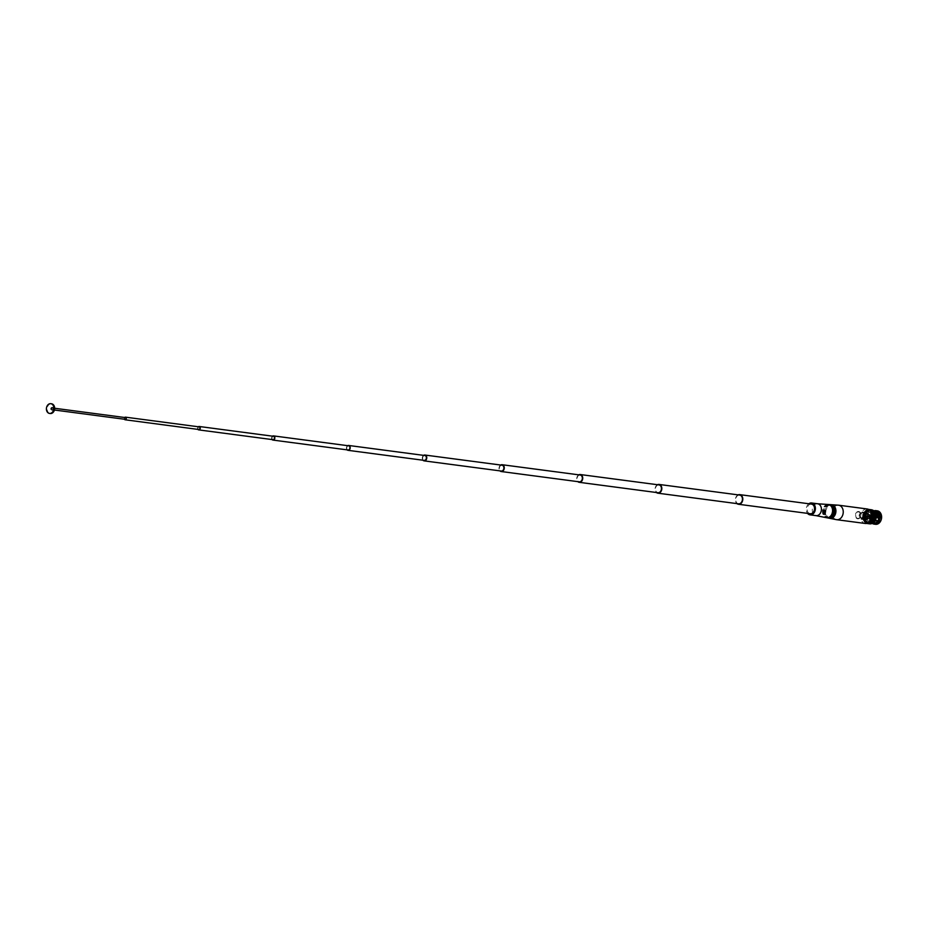 <?xml version="1.0" encoding="UTF-8"?>
<svg xmlns="http://www.w3.org/2000/svg" width="928" height="928" viewBox="0 0 928 928"><rect width="100%" height="100%" fill="white"/><g stroke="black" fill="none" stroke-linecap="round" stroke-linejoin="round"><path stroke-width="0.7" stroke-dasharray="4.64 3.48" d="M867.204 508.973A7.308 5.545 -82.5 0 0 860.674 516.757A7.308 5.545 -82.5 0 0 865.29 523.473M838.367 505.18A7.308 5.545 -82.5 0 0 832.103 512.987A7.308 5.545 -82.5 0 0 836.464 519.668M831.024 504.693A6.867 5.208 -82.5 0 0 825.456 512.036A6.867 5.208 -82.5 0 0 829.238 518.23M833.738 506.305A6.38 4.837 -82.5 0 0 831.534 505.215A6.38 4.837 -82.5 0 0 825.827 512.001A6.38 4.837 -82.5 0 0 829.864 517.859A6.38 4.837 -82.5 0 0 832.277 517.383M834.922 510.992A6.38 4.837 -82.5 0 0 830.896 505.122A6.38 4.837 -82.5 0 0 825.201 511.92A6.38 4.837 -82.5 0 0 829.226 517.778A6.38 4.837 -82.5 0 0 834.922 510.992M829.748 504.612A6.786 5.139 -82.5 0 0 824.25 511.862A6.786 5.139 -82.5 0 0 827.985 517.986M830.386 504.646A6.832 5.174 -82.5 0 0 824.853 511.943A6.832 5.174 -82.5 0 0 828.611 518.102M832.022 505.76A6.38 4.837 -82.5 0 0 830.258 505.041A6.38 4.837 -82.5 0 0 824.563 511.827A6.38 4.837 -82.5 0 0 828.588 517.696A6.38 4.837 -82.5 0 0 830.479 517.453M833.657 510.818A6.38 4.837 -82.5 0 0 829.62 504.96A6.38 4.837 -82.5 0 0 823.925 511.746A6.38 4.837 -82.5 0 0 827.962 517.615A6.38 4.837 -82.5 0 0 833.657 510.818M828.472 504.519A6.705 5.081 -82.5 0 0 823.043 511.688A6.705 5.081 -82.5 0 0 826.732 517.731M829.11 504.565A6.751 5.116 -82.5 0 0 823.646 511.769A6.751 5.116 -82.5 0 0 827.358 517.859M830.293 505.308A6.38 4.837 -82.5 0 0 828.994 504.878A6.38 4.837 -82.5 0 0 823.287 511.664A6.38 4.837 -82.5 0 0 827.324 517.522A6.38 4.837 -82.5 0 0 828.692 517.453M832.381 510.655A6.38 4.837 -82.5 0 0 828.356 504.797A6.38 4.837 -82.5 0 0 822.66 511.583A6.38 4.837 -82.5 0 0 826.686 517.441A6.38 4.837 -82.5 0 0 832.381 510.655M817.533 503.765L817.417 503.753A5.986 4.536 -82.5 0 0 812.29 510.145A5.986 4.536 -82.5 0 0 815.863 515.608L815.967 515.632M828.147 504.484A6.67 5.046 -82.5 0 0 822.44 511.595A6.67 5.046 -82.5 0 0 826.407 517.685M808.833 503.753A5.986 4.536 -82.5 0 0 806.258 509.344A5.986 4.536 -82.5 0 0 807.557 513.381M811.455 504.101A4.86 3.677 -82.5 0 0 807.116 509.263A4.86 3.677 -82.5 0 0 810.19 513.729M738.143 494.868A4.86 3.677 -82.5 0 0 735.382 499.798A4.86 3.677 -82.5 0 0 736.983 503.626M739.662 495.076A4.42 3.352 -82.5 0 0 735.718 499.774A4.42 3.352 -82.5 0 0 738.514 503.823M657.453 484.718A4.42 3.352 -82.5 0 0 655.087 489.137A4.42 3.352 -82.5 0 0 656.421 492.501M658.973 484.915A3.921 2.97 -82.5 0 0 655.47 489.091A3.921 2.97 -82.5 0 0 657.94 492.71M578.759 474.834A3.921 2.97 -82.5 0 0 576.74 478.709A3.921 2.97 -82.5 0 0 577.866 481.644M580.186 475.02A3.434 2.598 -82.5 0 0 577.123 478.674A3.434 2.598 -82.5 0 0 579.292 481.829M500.702 465.032A3.434 2.598 -82.5 0 0 499.032 468.373A3.434 2.598 -82.5 0 0 499.937 470.867M502.036 465.206A2.946 2.227 -82.5 0 0 499.403 468.338A2.946 2.227 -82.5 0 0 501.271 471.041M423.609 455.358A2.946 2.227 -82.5 0 0 422.275 458.165A2.946 2.227 -82.5 0 0 422.971 460.218M424.838 455.52A2.459 1.856 -82.5 0 0 422.646 458.13A2.459 1.856 -82.5 0 0 424.2 460.381M347.664 445.684A2.459 1.856 -82.5 0 0 346.457 448.073A2.459 1.856 -82.5 0 0 347.118 449.86M348.615 445.8A2.111 1.601 -82.5 0 0 348.058 449.987M272.53 436.16A2.111 1.601 -82.5 0 0 272.09 439.57M273.458 436.288A1.717 1.299 -82.5 0 0 273.006 439.686M198.302 426.764A1.717 1.299 -82.5 0 0 197.954 429.397M199.126 426.88A1.322 1.009 -82.5 0 0 198.778 429.502M124.688 417.496A1.322 1.009 -82.5 0 0 124.456 419.247M125.419 417.6A0.882 0.673 -82.5 0 0 125.199 419.352M53.163 408.796A0.882 0.673 -82.5 0 0 51.817 408.923A0.882 0.673 -82.5 0 0 53.163 408.796M53.615 408.761A1.473 1.114 -82.5 0 0 51.365 408.97A1.473 1.114 -82.5 0 0 53.615 408.761M52.977 408.68A1.473 1.114 -82.5 0 0 50.738 408.888A1.473 1.114 -82.5 0 0 52.977 408.68M51.156 403.761A4.907 3.724 -82.5 0 0 47.166 409.016A4.907 3.724 -82.5 0 0 49.88 413.447M861.404 517.754A2.181 1.659 -82.5 0 0 861.404 513.416A2.181 1.659 -82.5 0 0 861.404 517.754M869.478 518.822A2.181 1.659 -82.5 0 0 869.478 514.483A2.181 1.659 -82.5 0 0 869.478 518.822M861.404 512.674A2.935 2.216 -82.5 0 0 859.189 515.55A2.935 2.216 -82.5 0 0 861.022 518.497A2.935 2.216 -82.5 0 0 861.404 518.497A2.935 2.216 -82.5 0 0 863.632 515.632A2.935 2.216 -82.5 0 0 861.799 512.685A2.935 2.216 -82.5 0 0 861.404 512.674M866.253 513.312A2.935 2.216 -82.5 0 0 864.026 516.188A2.935 2.216 -82.5 0 0 865.859 519.135A2.935 2.216 -82.5 0 0 866.253 519.135A2.935 2.216 -82.5 0 0 868.469 516.27A2.935 2.216 -82.5 0 0 866.636 513.323A2.935 2.216 -82.5 0 0 866.253 513.312M866.253 511.583A4.675 3.538 -82.5 0 0 862.692 516.165A4.675 3.538 -82.5 0 0 865.638 520.863A4.675 3.538 -82.5 0 0 866.253 520.875A4.675 3.538 -82.5 0 0 869.803 516.293A4.675 3.538 -82.5 0 0 866.856 511.595A4.675 3.538 -82.5 0 0 866.253 511.583M867.054 511.688A4.675 3.538 -82.5 0 0 863.504 516.27A4.675 3.538 -82.5 0 0 866.439 520.968A4.675 3.538 -82.5 0 0 867.054 520.979A4.675 3.538 -82.5 0 0 870.603 516.397A4.675 3.538 -82.5 0 0 867.668 511.699A4.675 3.538 -82.5 0 0 867.054 511.688M870.429 522.441A5.614 4.246 97.5 0 1 866.903 516.803A5.614 4.246 97.5 0 1 871.16 511.305A5.614 4.246 97.5 0 1 871.902 511.316A5.614 4.246 97.5 0 1 875.429 516.954A5.614 4.246 97.5 0 1 871.16 522.452A5.614 4.246 97.5 0 1 870.429 522.441L873.329 522.731L870.928 518.775L873.225 522.8M871.485 522.487L870.974 521.722L875.812 522.371A4.837 3.666 97.5 0 1 872.854 519.03A1.16 0.882 97.5 0 1 872.633 516.78A1.16 0.882 97.5 0 1 872.854 516.792L870.731 516.745A1.16 0.882 -82.5 0 0 870.731 518.798L870.719 518.833M869.432 517.592L871.485 521.722M874.884 520.225A3.387 2.564 -82.5 0 0 875.394 519.796L875.591 520.202A3.886 2.946 97.5 0 1 875.081 520.643L876.821 520.48A3.387 2.564 97.5 0 1 875.788 520.852A3.387 2.564 97.5 0 1 875.348 520.852A3.387 2.564 97.5 0 1 874.768 520.678L874.57 521.118A3.886 2.946 97.5 0 0 875.29 521.339L869.768 520.62A3.886 2.946 97.5 0 1 867.32 516.71A3.886 2.946 97.5 0 1 870.278 512.894A3.886 2.946 97.5 0 1 870.789 512.906A3.886 2.946 97.5 0 1 873.236 516.815A3.886 2.946 97.5 0 1 870.278 520.62A3.886 2.946 97.5 0 1 869.768 520.62M875.394 519.796L877.528 520.457A3.886 2.946 97.5 0 0 878.7 517.94M876.426 517.372A3.387 2.564 -82.5 0 0 876.426 516.606L876.809 516.571A3.886 2.946 97.5 0 1 876.809 517.337L878.364 517.627A3.387 2.564 97.5 0 1 877.331 520.051M876.426 516.606L877.412 516.734M875.394 514.379A3.387 2.564 -82.5 0 0 874.884 514.042L875.081 513.59A3.886 2.946 97.5 0 1 875.591 513.926L877.331 514.634A3.387 2.564 97.5 0 1 878.364 516.861M874.884 514.042L876.902 514.1M872.633 513.822L872.83 514.24A3.387 2.564 -82.5 0 0 872.32 514.669L872.123 514.251A3.886 2.946 97.5 0 1 872.633 513.822L874.768 514.495A3.387 2.564 97.5 0 1 875.788 514.112A3.387 2.564 97.5 0 1 876.241 514.124A3.387 2.564 97.5 0 1 876.821 514.298M872.39 513.671A3.387 2.564 97.5 0 1 872.83 513.671A3.387 2.564 97.5 0 1 874.965 517.082A3.387 2.564 97.5 0 1 872.39 520.411A3.387 2.564 97.5 0 1 871.949 520.399A3.387 2.564 97.5 0 1 869.814 516.989A3.387 2.564 97.5 0 1 872.39 513.671M875.081 520.643L877.018 520.898A3.886 2.946 97.5 0 1 875.788 521.35A3.886 2.946 97.5 0 1 875.29 521.339M874.57 514.077A3.886 2.946 97.5 0 1 875.788 513.625A3.886 2.946 97.5 0 1 876.09 513.613L870.789 512.906M872.123 514.251L874.06 514.506A3.886 2.946 97.5 0 0 872.842 517.383L873.225 517.348A3.387 2.564 97.5 0 1 874.257 514.924L874.06 514.506M870.905 517.128L871.288 517.093A3.387 2.564 -82.5 0 0 871.288 517.859L870.905 517.894A3.886 2.946 97.5 0 1 870.905 517.128L872.842 517.383M870.905 517.894L872.842 518.149A3.886 2.946 97.5 0 0 874.06 520.794L874.257 520.341A3.387 2.564 97.5 0 1 873.225 518.114L872.842 518.149M872.123 520.538L872.32 520.086A3.387 2.564 -82.5 0 0 872.83 520.422L872.633 520.863A3.886 2.946 97.5 0 1 872.123 520.538L874.06 520.794M872.633 520.863L874.57 521.118M879.222 516.003L880.022 516.119A1.16 0.882 97.5 0 1 880.243 518.358A1.16 0.882 97.5 0 1 880.022 518.346A4.837 3.666 97.5 0 1 876.438 522.383A4.837 3.666 97.5 0 1 875.812 522.371M880.022 518.346L877.668 517.801M877.412 516.966L876.798 517.418L877.262 517.975L877.412 516.826M875.545 512.975L872.482 511.386L872.575 512.186L876.832 516.908M875.475 512.836L870.974 512.36L871.485 511.34L874.698 511.688M870.278 511.954A4.837 3.666 97.5 0 1 870.916 511.966A4.837 3.666 97.5 0 1 873.956 516.826A4.837 3.666 97.5 0 1 870.278 521.559A4.837 3.666 97.5 0 1 869.652 521.548A4.837 3.666 97.5 0 1 866.601 516.699A4.837 3.666 97.5 0 1 870.278 511.954M875.672 512.94A4.837 3.666 97.5 0 1 876.438 512.766A4.837 3.666 97.5 0 1 877.076 512.778A4.837 3.666 97.5 0 1 880.022 516.119M870.928 518.775L872.854 519.03M866.972 523.369L864.014 521.466L862.738 517.36L865.418 517.592L865.685 514.704L867.274 511.653L869.281 510.11L871.543 509.762M865.418 517L862.738 516.583L863.295 513.787L865.441 510.562L868.538 509.391M868.631 509.426L871.392 509.866M870.661 510.075L873.248 510.412M870.638 510.122A6.728 5.104 -82.5 0 0 865.522 516.71A6.728 5.104 -82.5 0 0 869.756 523.473A6.728 5.104 -82.5 0 0 870.638 523.496A6.728 5.104 -82.5 0 0 875.742 516.896A6.728 5.104 -82.5 0 0 871.52 510.133A6.728 5.104 -82.5 0 0 870.638 510.122M873.816 510.887A6.798 5.15 97.5 0 0 869.826 516.687A6.798 5.15 97.5 0 0 872.169 523.346A6.728 5.104 97.5 0 1 871.16 523.566A6.728 5.104 97.5 0 1 870.29 523.543A6.728 5.104 97.5 0 1 866.056 516.78A6.728 5.104 97.5 0 1 871.16 510.191A6.728 5.104 97.5 0 1 872.042 510.203A6.728 5.104 97.5 0 1 873.434 510.667A6.728 5.104 97.5 0 1 873.816 510.899M870.731 516.745A5.614 4.246 97.5 0 1 874.93 511.804A5.614 4.246 97.5 0 1 875.661 511.815M868.863 517.441L869.872 516.397M870.986 522.51L868.852 517.638M872.482 511.386L871.485 511.34L872.482 511.386M874.744 511.734L874.072 511.606M875.545 524.308A6.798 5.15 97.5 0 1 871.276 517.476A6.798 5.15 97.5 0 1 876.438 510.818A6.798 5.15 97.5 0 1 877.331 510.841M868.051 509.774A6.728 5.104 -82.5 0 0 862.936 516.374A6.728 5.104 -82.5 0 0 867.17 523.137A6.728 5.104 -82.5 0 0 867.552 523.172A6.728 5.104 97.5 0 1 867.146 523.137A6.728 5.104 97.5 0 1 862.912 516.374A6.728 5.104 97.5 0 1 868.016 509.774A6.728 5.104 97.5 0 1 868.898 509.785A6.728 5.104 97.5 0 1 869.316 509.866A6.728 5.104 -82.5 0 0 868.933 509.797A6.728 5.104 -82.5 0 0 868.051 509.774M872.39 515.922A1.125 0.847 97.5 0 1 872.239 518.149A1.125 0.847 97.5 0 1 872.39 515.922M869.478 515.539A1.125 0.847 97.5 0 1 869.327 517.766A1.125 0.847 97.5 0 1 869.478 515.539M877.528 514.182A3.886 2.946 97.5 0 1 878.584 515.922M862.843 517.256L862.843 516.664M872.854 516.792A4.837 3.666 97.5 0 1 875.556 512.987M874.199 522.928A5.614 4.246 97.5 0 1 870.731 518.798M872.459 512.395L875.162 512.72M874.605 521.049L871.902 520.689M874.28 521.513L871.578 521.142M871.392 523.601L868.886 523.322M869.617 523.81L866.601 521.814L865.418 517.592M862.878 517.847L865.464 518.184M862.959 518.416L865.534 518.764M863.075 518.984L865.662 519.32M863.237 519.529L865.812 519.866M863.423 520.04L866.01 520.388M863.655 520.538L866.23 520.875M863.91 521.002L866.497 521.339M864.2 521.42L866.787 521.768M864.525 521.814L867.112 522.151M864.873 522.162L867.46 522.499M865.244 522.464L867.831 522.812M865.638 522.731L868.225 523.067M866.056 522.94L868.631 523.276M866.485 523.102L869.06 523.438M866.926 523.206L869.501 523.554M867.367 523.276L869.954 523.612M867.831 523.276L870.406 523.624M865.65 522.893L870.858 523.578M868.736 523.148L871.311 523.485M869.188 522.998L871.763 523.334M869.617 522.8L872.204 523.137M870.046 522.557L872.633 522.893M870.464 522.267L873.039 522.603M870.858 521.93L873.434 522.278M871.23 521.559L873.816 521.896M872.68 512.882L875.266 513.23M872.192 511.931L874.779 512.268M871.902 511.502L874.478 511.85M871.578 511.119L874.164 511.456M871.23 510.771L873.816 511.108M870.858 510.458L873.434 510.806M870.464 510.203L873.039 510.539M870.046 509.994L872.633 510.33M869.617 509.832L872.204 510.168M869.188 509.716L871.763 510.064M868.736 509.658L871.311 509.994M868.283 509.646L870.858 509.994M867.831 509.692L870.406 510.029M867.367 509.785L869.954 510.133M866.926 509.936L869.501 510.272M866.485 510.133L869.06 510.47M866.056 510.377L868.631 510.713M865.638 510.667L868.225 511.003M865.244 510.992L867.831 511.34M864.873 511.374L867.46 511.711M864.525 511.78L867.112 512.128M864.2 512.233L866.787 512.581M863.91 512.72L866.497 513.056M863.655 513.23L866.23 513.567M863.423 513.764L866.01 514.1M863.237 514.321L865.812 514.657M863.075 514.889L865.662 515.237M862.959 515.481L865.534 515.817M862.878 516.072L865.464 516.409M875.591 520.202L877.528 520.457M876.809 517.337L877.424 517.418M876.809 516.571L877.401 516.641M875.591 513.926L876.38 514.031M875.081 513.59L876.183 513.741M872.83 514.24L874.768 514.495M872.32 514.669L874.257 514.924M871.264 517.07A1.032 0.789 97.5 0 1 872.842 516.919A1.032 0.789 97.5 0 1 871.264 517.07L873.225 517.348M871.288 517.859L873.225 518.114M872.32 520.086L874.257 520.341M872.83 520.422L874.768 520.678M873.666 512.337L873.677 511.56M877.401 516.629L876.809 516.676M869.153 517.035L869.211 516.177L869.153 517.035M871.16 517.302L871.218 516.444L871.16 517.302M872.192 517.128L873.202 517.035L872.192 517.128L872.784 516.432L873.19 517.035L872.61 517.72L872.204 517.128M873.248 516.966A1.032 0.789 -82.5 0 0 871.67 517.116A0.893 0.684 97.5 0 1 873.062 516.966A0.893 0.684 97.5 0 1 871.694 517.105A1.032 0.789 -82.5 0 0 873.248 516.966M875.22 517.302L874.814 516.699L874.234 517.395L874.826 517.975L875.22 517.302M871.589 517.105A1.032 0.789 97.5 0 1 873.167 516.966A1.032 0.789 97.5 0 1 871.589 517.105M871.369 517.058A0.893 0.684 97.5 0 1 872.738 516.931A0.893 0.684 97.5 0 1 871.369 517.058M868.689 516.722A1.032 0.789 97.5 0 1 870.267 516.583A1.032 0.789 97.5 0 1 868.689 516.722M868.527 516.745A1.241 0.94 97.5 0 1 870.418 516.56A1.241 0.94 97.5 0 1 868.527 516.745M868.202 516.699A1.241 0.94 97.5 0 1 870.104 516.525A1.241 0.94 97.5 0 1 868.202 516.699M858.18 518.392A3.248 2.471 97.5 0 1 857.762 518.392A3.248 2.471 97.5 0 1 855.709 515.121A3.248 2.471 97.5 0 1 858.18 511.931A3.248 2.471 97.5 0 1 858.609 511.943A3.248 2.471 97.5 0 1 860.662 515.202A3.248 2.471 97.5 0 1 858.18 518.392M866.253 519.46A3.248 2.471 97.5 0 1 865.824 519.448A3.248 2.471 97.5 0 1 863.771 516.188A3.248 2.471 97.5 0 1 866.253 512.998A3.248 2.471 97.5 0 1 866.671 512.998A3.248 2.471 97.5 0 1 868.724 516.27A3.248 2.471 97.5 0 1 866.253 519.46M866.253 512.569A3.677 2.784 97.5 0 1 866.729 512.581A3.677 2.784 97.5 0 1 869.037 516.281A3.677 2.784 97.5 0 1 866.253 519.877A3.677 2.784 97.5 0 1 865.766 519.877A3.677 2.784 97.5 0 1 863.458 516.177A3.677 2.784 97.5 0 1 866.253 512.569M858.18 511.514A3.677 2.784 97.5 0 1 858.667 511.514A3.677 2.784 97.5 0 1 860.975 515.214A3.677 2.784 97.5 0 1 858.18 518.822A3.677 2.784 97.5 0 1 857.704 518.81A3.677 2.784 97.5 0 1 855.396 515.11A3.677 2.784 97.5 0 1 858.18 511.514M867.054 511.131A5.232 3.967 -82.5 0 0 863.063 516.71A5.232 3.967 -82.5 0 0 867.054 521.536A5.232 3.967 -82.5 0 0 871.044 515.956A5.232 3.967 -82.5 0 0 867.054 511.131M866.369 513.056L863.782 512.72M866.659 512.558L864.084 512.221L866.659 512.558M867.715 511.282L865.14 510.934M868.109 510.934L865.534 510.586M868.538 510.632L865.952 510.284M868.968 510.377L866.392 510.029M869.42 510.168L866.833 509.82M869.872 510.006L867.286 509.669M870.336 509.901L867.75 509.565M870.8 509.855L868.214 509.518M871.264 509.855L868.678 509.518M871.717 509.913L869.281 509.588M872.169 510.017L869.745 509.692M872.61 510.168L870.197 509.855L872.738 510.226M865.314 517.093L862.727 516.757M865.314 517.522L862.727 517.186M865.314 517.696L862.738 517.36M865.314 516.919L862.738 516.583M865.348 518.126L862.762 517.789M865.36 518.3L862.785 517.963M865.418 518.717L862.843 518.381M865.453 518.891L862.866 518.543M865.534 519.297L862.959 518.949M865.58 519.46L862.994 519.112M865.685 519.854L863.11 519.506M865.743 520.005L863.156 519.668M865.882 520.388L863.295 520.04L865.859 520.376M865.94 520.538L863.365 520.19M866.184 521.026L863.597 520.689M866.45 521.501L863.875 521.153M866.659 521.803L864.084 521.466M866.752 521.93L864.177 521.582M866.984 522.209L864.409 521.872M867.088 522.313L864.502 521.977M867.344 522.568L864.757 522.232M867.448 522.661L864.861 522.325M867.715 522.882L865.14 522.545M867.831 522.974L865.244 522.626M868.109 523.16L865.534 522.824M868.538 523.38L865.952 523.044M868.654 523.438L866.079 523.102M868.968 523.554L866.392 523.218M869.095 523.601L866.52 523.253M869.42 523.682L866.833 523.334M869.548 523.705L866.972 523.357M869.872 523.74L867.425 523.427M870 523.752L867.935 523.485M870.336 523.763L867.9 523.438M870.8 523.728L868.62 523.404M874.895 512.244L872.32 511.908M874.605 511.804L872.03 511.467M874.28 511.398L871.705 511.061M873.932 511.038L871.346 510.702M873.55 510.725L870.974 510.388M873.155 510.446L870.568 510.11M872.297 510.052L869.722 509.716M871.856 509.936L869.269 509.588M870.928 509.843L868.353 509.507M870.464 509.89L867.889 509.542M870 509.971L867.425 509.634M869.548 510.11L866.972 509.774M869.095 510.307L866.52 509.971M868.654 510.551L866.079 510.203M868.237 510.841L865.65 510.493M867.831 511.177L865.244 510.829M867.448 511.548L864.861 511.212M867.088 511.966L864.502 511.63M866.752 512.418L864.177 512.082M866.45 512.906L863.875 512.569M866.184 513.428L863.597 513.08M866.102 513.578L863.527 513.242M865.94 513.973L863.365 513.625M865.882 514.135L863.295 513.787M865.743 514.53L863.156 514.193M865.685 514.704L863.11 514.356M865.58 515.11L862.994 514.773M865.534 515.284L862.959 514.947M865.453 515.713L862.866 515.365M865.418 515.887L862.843 515.539M865.36 516.316L862.785 515.968M865.348 516.49L862.762 516.154M831.534 505.215L830.896 505.122M830.258 505.041L829.62 504.96M828.994 504.878L828.356 504.797M54.648 408.262L52.606 407.984M52.687 407.404L52.049 407.322M52.304 410.327L51.666 410.246M54.416 410.014L52.374 409.735M827.324 517.522L826.686 517.441M828.588 517.696L827.962 517.615M829.864 517.859L829.226 517.778M869.756 514.495L861.694 513.428M861.022 518.497L865.859 519.135M865.638 520.863L866.439 520.968M872.83 513.671L876.241 514.124M870.916 511.966L872.285 512.14M873.979 512.372L877.076 512.778M869.095 516.606L872.784 516.78M870.58 518.833L872.482 519.077M878.491 515.806L880.394 516.061M877.03 517.952L880.092 518.358M867.146 523.137L867.17 523.137C860.859 518.16 861.103 513.706 867.877 509.774L868.933 509.797M867.668 511.258L865.093 510.922M868.051 510.91L865.476 510.562M868.457 510.597L865.882 510.249M868.875 510.33L866.3 509.982M869.316 510.11L866.729 509.762M869.756 509.936L867.181 509.6M870.209 509.82L867.634 509.472M870.661 509.75L868.086 509.402M871.125 509.727L868.91 509.437M869.617 515.539L872.54 515.922M869.327 517.766L872.239 518.149M866.601 521.814L864.014 521.466M866.903 522.22L864.328 521.884M867.239 522.592L864.664 522.255M867.599 522.916L865.024 522.58M867.982 523.195L865.406 522.858M868.388 523.438L865.812 523.09M868.817 523.624L866.23 523.288M869.246 523.763L867.03 523.473M869.652 521.548L871.021 521.733M871.949 520.399L875.348 520.852M866.856 511.595L867.668 511.699M861.799 512.685L866.636 513.323M869.188 518.81L861.126 517.754M871.218 516.444L869.211 516.177M875.626 517.209L874.976 516.768M874.814 516.699L872.784 516.432M872.192 515.968L869.606 515.632M871.914 518.021L869.339 517.673M874.64 517.986L872.61 517.72M875.556 517.708L874.826 517.975M871.114 517.302L869.095 517.035M865.824 519.448L857.762 518.392M866.729 512.581L858.667 511.514M865.766 519.877L857.704 518.81M866.671 512.998L858.609 511.943"/><path stroke-width="1.39" d="M829.238 518.23A6.867 5.208 -82.5 0 0 829.551 518.3L836.464 519.668A7.308 5.545 -82.5 0 0 836.72 519.703L865.29 523.473A7.308 5.545 -82.5 0 0 871.821 515.701A7.308 5.545 -82.5 0 0 867.204 508.973L838.634 505.203A7.308 5.545 -82.5 0 0 838.367 505.18L831.349 504.704A6.867 5.208 -82.5 0 0 831.024 504.693M836.72 519.703A7.308 5.545 -82.5 0 0 843.25 511.931A7.308 5.545 -82.5 0 0 838.634 505.203M829.551 518.3A6.867 5.208 -82.5 0 0 835.931 511.038A6.867 5.208 -82.5 0 0 831.349 504.704M832.277 517.383A6.38 4.837 -82.5 0 0 835.56 511.073A6.38 4.837 -82.5 0 0 833.738 506.305M827.985 517.986A6.786 5.139 -82.5 0 0 828.298 518.056A6.786 5.139 -82.5 0 0 834.597 510.876A6.786 5.139 -82.5 0 0 830.073 504.612A6.786 5.139 -82.5 0 0 829.748 504.612M828.611 518.102A6.832 5.174 -82.5 0 0 828.924 518.184A6.832 5.174 -82.5 0 0 835.27 510.957A6.832 5.174 -82.5 0 0 830.711 504.658A6.832 5.174 -82.5 0 0 830.386 504.646M830.479 517.453A6.38 4.837 -82.5 0 0 834.295 510.91A6.38 4.837 -82.5 0 0 832.022 505.76M826.732 517.731A6.705 5.081 -82.5 0 0 827.034 517.812A6.705 5.081 -82.5 0 0 833.274 510.713A6.705 5.081 -82.5 0 0 828.797 504.53A6.705 5.081 -82.5 0 0 828.472 504.519M827.358 517.859A6.751 5.116 -82.5 0 0 827.672 517.928A6.751 5.116 -82.5 0 0 833.936 510.794A6.751 5.116 -82.5 0 0 829.435 504.577A6.751 5.116 -82.5 0 0 829.11 504.565M828.692 517.453A6.38 4.837 -82.5 0 0 833.019 510.736A6.38 4.837 -82.5 0 0 830.293 505.308M815.863 515.608A5.986 4.536 -82.5 0 0 816.072 515.643A5.986 4.536 -82.5 0 0 821.419 509.275A5.986 4.536 -82.5 0 0 817.638 503.776A5.986 4.536 -82.5 0 0 817.417 503.753M815.967 515.632L826.407 517.685A6.67 5.046 -82.5 0 0 832.602 510.632A6.67 5.046 -82.5 0 0 828.147 504.484L817.533 503.765M807.557 513.381A5.986 4.536 -82.5 0 0 810.04 514.854A5.986 4.536 -82.5 0 0 815.387 508.486A5.986 4.536 -82.5 0 0 811.606 502.976A5.986 4.536 -82.5 0 0 808.833 503.753M736.983 503.626A4.86 3.677 -82.5 0 0 738.456 504.264L810.19 513.729A4.86 3.677 -82.5 0 0 814.529 508.567A4.86 3.677 -82.5 0 0 811.455 504.101L739.72 494.636A4.86 3.677 -82.5 0 0 738.143 494.868M738.456 504.264A4.86 3.677 -82.5 0 0 742.794 499.102A4.86 3.677 -82.5 0 0 739.72 494.636M656.421 492.501A4.42 3.352 -82.5 0 0 657.882 493.186L738.514 503.823A4.42 3.352 -82.5 0 0 742.458 499.125A4.42 3.352 -82.5 0 0 739.662 495.076L659.042 484.439A4.42 3.352 -82.5 0 0 657.453 484.718M657.882 493.186A4.42 3.352 -82.5 0 0 661.826 488.488A4.42 3.352 -82.5 0 0 659.042 484.439M577.866 481.644A3.921 2.97 -82.5 0 0 579.223 482.316L657.94 492.71A3.921 2.97 -82.5 0 0 661.455 488.534A3.921 2.97 -82.5 0 0 658.973 484.915L580.255 474.533A3.921 2.97 -82.5 0 0 578.759 474.834M579.223 482.316A3.921 2.97 -82.5 0 0 582.726 478.14A3.921 2.97 -82.5 0 0 580.255 474.533M499.937 470.867A3.434 2.598 -82.5 0 0 501.201 471.528L579.292 481.829A3.434 2.598 -82.5 0 0 582.355 478.175A3.434 2.598 -82.5 0 0 580.186 475.02L502.094 464.719A3.434 2.598 -82.5 0 0 500.702 465.032M501.201 471.528A3.434 2.598 -82.5 0 0 504.275 467.874A3.434 2.598 -82.5 0 0 502.094 464.719M422.971 460.218A2.946 2.227 -82.5 0 0 424.131 460.868L501.271 471.041A2.946 2.227 -82.5 0 0 503.892 467.909A2.946 2.227 -82.5 0 0 502.036 465.206L424.896 455.033A2.946 2.227 -82.5 0 0 423.609 455.358M424.131 460.868A2.946 2.227 -82.5 0 0 426.764 457.736A2.946 2.227 -82.5 0 0 424.896 455.033M347.118 449.86A2.459 1.856 -82.5 0 0 348.012 450.324L424.2 460.381A2.459 1.856 -82.5 0 0 426.393 457.771A2.459 1.856 -82.5 0 0 424.838 455.52L348.65 445.463A2.459 1.856 -82.5 0 0 347.664 445.684M348.012 450.324A2.459 1.856 -82.5 0 0 350.204 447.714A2.459 1.856 -82.5 0 0 348.65 445.463M272.09 439.57A2.111 1.601 -82.5 0 0 272.96 440.081L348.058 449.987A2.111 1.601 -82.5 0 0 348.615 445.8L273.505 435.893A2.111 1.601 -82.5 0 0 272.53 436.16M272.96 440.081A2.111 1.601 -82.5 0 0 273.505 435.893M197.954 429.397A1.717 1.299 -82.5 0 0 198.731 429.896L273.006 439.686A1.717 1.299 -82.5 0 0 273.458 436.288L199.172 426.486A1.717 1.299 -82.5 0 0 198.302 426.764M198.731 429.896A1.717 1.299 -82.5 0 0 199.172 426.486M124.456 419.247A1.322 1.009 -82.5 0 0 125.141 419.781L198.778 429.502A1.322 1.009 -82.5 0 0 199.126 426.88L125.477 417.159A1.322 1.009 -82.5 0 0 124.688 417.496M125.141 419.781A1.322 1.009 -82.5 0 0 125.477 417.159M54.416 410.014L125.199 419.352A0.882 0.673 -82.5 0 0 125.419 417.6L54.648 408.262M49.88 413.447A4.907 3.724 -82.5 0 0 50.263 413.517A4.907 3.724 -82.5 0 0 54.648 408.297A4.907 3.724 -82.5 0 0 51.55 403.784A4.907 3.724 -82.5 0 0 51.156 403.761M50.147 403.68A4.907 3.724 -82.5 0 0 46.4 408.912A4.907 3.724 -82.5 0 0 49.497 413.424A4.907 3.724 -82.5 0 0 50.147 413.436A4.907 3.724 -82.5 0 0 53.882 408.204A4.907 3.724 -82.5 0 0 50.785 403.692A4.907 3.724 -82.5 0 0 50.147 403.68M877.412 516.734L878.746 516.826A3.886 2.946 97.5 0 0 878.584 515.922M875.545 512.975L877.668 517.801L879.141 517.998A1.16 0.882 -82.5 0 0 879.141 515.945L878.108 515.864L875.475 512.836M878.108 515.864L879.222 516.003M873.677 511.56L878.329 515.806M868.817 509.53L871.659 509.797M868.991 509.426L872.366 511.908L873.271 517.383L871.021 522.012L868.933 523.334L866.972 523.369M869.872 509.646L872.598 510.133M871.09 510.354L873.816 510.945A6.728 5.104 97.5 0 1 873.979 511.015L874.176 511.363M871.786 511.05L874.501 511.78M872.366 511.908L875.046 512.708M879.141 517.998A5.614 4.246 97.5 0 1 874.93 522.951A5.614 4.246 97.5 0 1 874.199 522.928L873.225 522.8M874.698 511.688L875.661 511.815A5.614 4.246 97.5 0 1 879.141 515.945M873.816 510.887A6.798 5.15 97.5 0 1 874.93 510.62A6.798 5.15 97.5 0 1 875.823 510.632A6.798 5.15 97.5 0 1 880.092 517.464A6.798 5.15 97.5 0 1 874.93 524.123A6.798 5.15 97.5 0 1 874.037 524.111A6.798 5.15 97.5 0 1 872.169 523.346A6.728 5.104 97.5 0 0 872.332 523.276M875.823 510.632L877.331 510.841A6.798 5.15 97.5 0 1 881.6 517.662A6.798 5.15 97.5 0 1 876.438 524.32A6.798 5.15 97.5 0 1 875.545 524.308L874.037 524.111M867.552 523.172A6.728 5.104 -82.5 0 0 868.051 523.148A6.728 5.104 -82.5 0 0 873.144 516.803A6.728 5.104 -82.5 0 0 869.304 509.855A6.728 5.104 97.5 0 1 873.109 516.826A6.728 5.104 97.5 0 1 868.016 523.148A6.728 5.104 97.5 0 1 867.552 523.16M877.424 517.418L878.746 517.592A3.886 2.946 97.5 0 1 878.7 517.94M876.299 513.625L876.09 513.602A3.886 2.946 97.5 0 1 876.299 513.625A3.886 2.946 97.5 0 1 876.693 513.718M874.176 511.166A6.728 5.104 97.5 0 1 876.218 517.557A6.728 5.104 97.5 0 1 872.575 523.172M871.241 510.609L873.816 510.992M872.645 512.395L875.266 513.207M875.406 513.23L872.819 512.894L875.406 513.23L875.823 514.727L875.823 517.905L874.605 521.049L872.03 520.712L874.605 521.049M874.478 521.037L871.74 521.176L874.292 521.524M874.164 521.501L871.415 521.617L873.967 521.954M873.816 521.93L871.067 522L873.596 522.348M873.434 522.325L870.696 522.36M873.039 522.684L870.313 522.661M872.622 522.986L869.907 522.928M872.181 523.253L869.49 523.137M871.728 523.473L869.06 523.288M871.264 523.647L868.62 523.404M870.777 523.763L868.179 523.45M872.192 520.214L874.779 520.55M872.459 519.703L875.034 520.04M872.68 519.17L875.266 519.506M872.877 518.613L875.452 518.949M873.028 518.033L875.614 518.381M873.144 517.453L875.73 517.789M873.225 516.861L875.812 517.198M873.271 516.27L875.846 516.606M873.271 515.678L875.846 516.014M873.225 515.086L875.812 515.423M873.144 514.506L875.73 514.854M873.028 513.95L875.614 514.286M872.877 513.404L875.452 513.741M877.401 516.641L878.746 516.826M876.38 514.031L877.076 514.124M876.183 513.741L876.798 513.822M873.434 510.644L870.858 510.296M874.176 511.293L871.601 510.957M874.512 511.688L871.937 511.34M874.814 512.117L872.239 511.769M875.092 512.581L872.506 512.244M871.717 523.496L869.142 523.16M872.169 523.299L869.594 522.963M872.61 523.067L870.023 522.719M873.028 522.777L870.452 522.429M873.434 522.441L870.858 522.093M873.816 522.058L871.241 521.722M874.176 521.64L871.601 521.304M874.512 521.188L871.937 520.852M874.814 520.701L872.239 520.364M874.895 520.55L872.32 520.214M875.092 520.19L872.506 519.842M875.162 520.028L872.587 519.692M875.324 519.645L872.749 519.297M875.394 519.483L872.807 519.135M875.533 519.077L872.946 518.74M875.58 518.914L873.004 518.566M875.696 518.497L873.109 518.16M875.73 518.323L873.155 517.986M875.823 517.905L873.236 517.557M875.846 517.731L873.271 517.383M875.904 517.302L873.329 516.954M875.928 517.116L873.341 516.78M875.951 516.687L873.376 516.351M875.962 516.513L873.376 516.177M875.962 516.084L873.376 515.748M875.951 515.91L873.376 515.574M875.928 515.481L873.341 515.144M875.904 515.307L873.329 514.97M875.846 514.889L873.271 514.553M875.823 514.727L873.236 514.39M875.73 514.321L873.155 513.973M875.696 514.158L873.109 513.81M875.58 513.764L873.004 513.416M875.533 513.602L872.946 513.265M875.324 513.08L872.749 512.732M830.073 504.612L830.711 504.658M828.797 504.53L829.435 504.577M817.638 503.776L811.606 502.976M51.55 403.784L50.785 403.692M50.263 413.517L49.497 413.424M816.072 515.643L810.04 514.854M827.034 517.812L827.672 517.928M828.298 518.056L828.924 518.184M872.018 509.855L869.443 509.507M872.877 510.18L870.29 509.832M873.283 510.412L870.696 510.075M874.025 511.015L871.45 510.678M874.675 511.804L872.088 511.456M869.698 523.844L867.112 523.508M870.151 523.879L867.564 523.543M870.603 523.868L868.016 523.52M871.056 523.798L868.48 523.45M871.508 523.67L868.933 523.334M871.949 523.508L869.374 523.16M872.39 523.288L869.814 522.94M872.807 523.021L870.232 522.673M873.213 522.708L870.638 522.36M875.197 512.72L872.61 512.384"/></g></svg>
